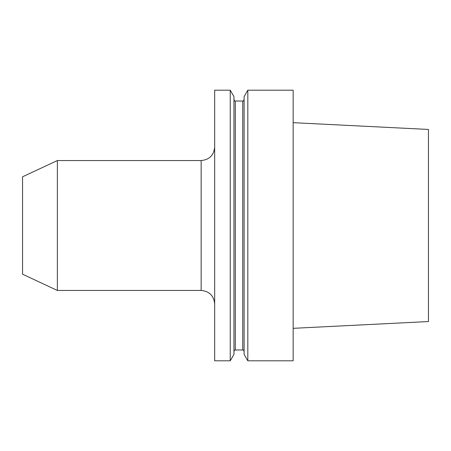 <?xml version="1.0" encoding="UTF-8"?>
<svg xmlns="http://www.w3.org/2000/svg" width="451" height="451" viewBox="0 0 451 451"><rect width="100%" height="100%" fill="white"/><g stroke="black" fill="none" stroke-linecap="round" stroke-linejoin="round"><path stroke-width="0.34" stroke-dasharray="2.25 1.69" d="M214.676 360.8L214.676 90.2M22.55 176.792L22.55 274.208M57.367 290.444L57.367 160.556M247.819 360.8L247.819 90.2M293.15 360.8L293.15 90.2M244.104 354.368L244.104 96.632M244.104 225.5L244.104 351.329L244.104 225.5M233.956 354.368L233.956 96.632M233.956 225.5L233.956 351.329L233.956 225.5M230.241 360.8L230.241 90.2M214.676 225.5L214.676 147.026L214.676 225.5M293.15 225.5L293.15 122.672L293.15 225.5M428.45 321.552L428.45 129.448M201.146 160.556L201.146 290.444M235.309 349.976L235.309 101.024M242.751 101.024L242.751 349.976"/><path stroke-width="0.68" d="M57.367 290.444L22.55 274.208L22.55 176.792L57.367 160.556L57.367 290.444L201.146 290.444L201.146 160.556L57.367 160.556M247.819 90.2L247.819 360.8L293.15 360.8L293.15 90.2L247.819 90.2L244.104 96.632L244.104 354.368L247.819 360.8M230.241 90.2L233.956 96.632L233.956 354.368L230.241 360.8L214.676 360.8L214.676 90.2L230.241 90.2L230.241 360.8M293.15 122.672L428.45 129.448L428.45 321.552L293.15 328.328M242.751 101.024L235.309 101.024L235.309 349.976L242.751 349.976L242.751 101.024C243.061 101.306 243.512 100.855 244.104 99.671M201.146 290.444C209.365 291.245 213.875 295.755 214.676 303.974M235.309 101.024C234.999 101.306 234.548 100.855 233.956 99.671M235.309 349.976C234.999 349.694 234.548 350.145 233.956 351.329M242.751 349.976C243.061 349.694 243.512 350.145 244.104 351.329M201.146 160.556C209.365 159.755 213.875 155.245 214.676 147.026"/></g></svg>
